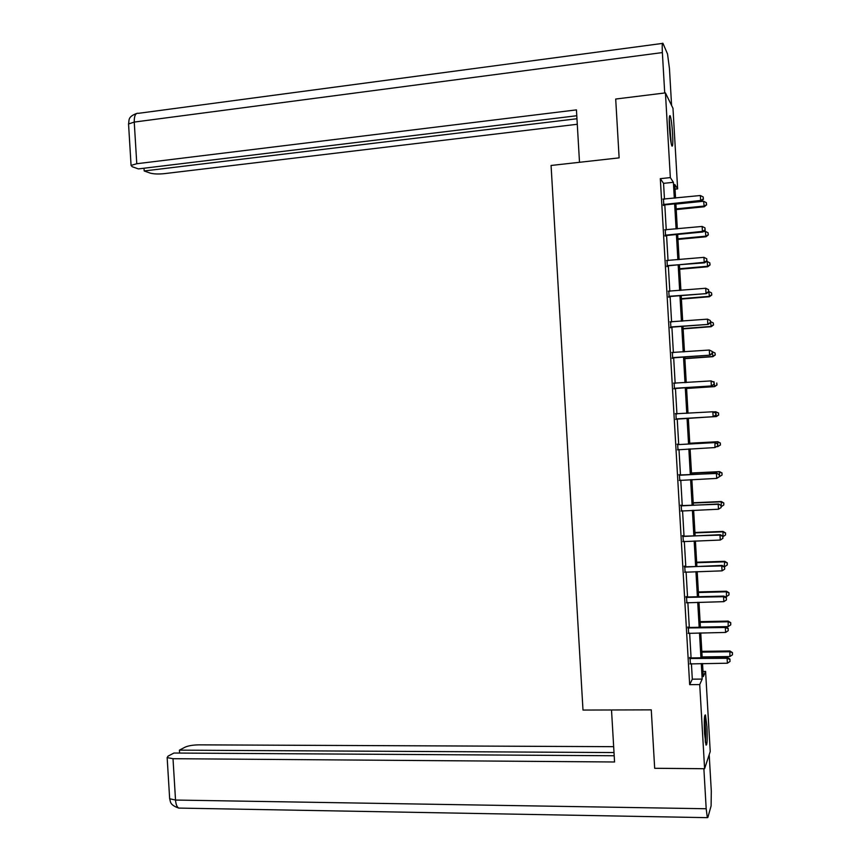 <?xml version="1.0" encoding="UTF-8"?>
<svg xmlns="http://www.w3.org/2000/svg" width="861" height="861" viewBox="0 0 861 861"><rect width="100%" height="100%" fill="white"/><g stroke="black" fill="none" stroke-linecap="round" stroke-linejoin="round"><path stroke-width="1.29" d="M704.535 733.335C704.007 720.549 704.309 714.426 705.46 714.964L706.946 726.706C707.484 739.395 707.172 745.518 706.02 745.077L704.535 733.335M669.46 127.955C669.019 118.721 669.266 114.674 670.192 115.815C671.193 118.7 671.989 124.694 672.602 133.821C673.044 143.012 672.796 147.059 671.86 145.95C670.87 143.13 670.073 137.125 669.46 127.955M702.985 671.451L705.589 671.419L710.228 751.535L704.599 768.722L654.672 768.292L651.271 709.862L582.994 710.056L551.072 165.473L619.124 157.864L615.701 99.037L665.435 92.891L672.979 108.292L677.639 188.903L674.766 184.448L675.562 198.062M675.046 189.172L677.639 188.903M664.477 199.203L663.551 183.35L660.312 178.668L689.661 684.646L692.309 679.168L691.415 663.648M689.532 657.492L691.082 657.922L689.639 633.083M687.767 627.045L689.317 627.465L687.864 602.506M686.002 596.576L687.552 596.996L686.088 571.93M684.237 566.107L685.787 566.516L684.312 541.332M682.472 535.628L684.021 536.026L682.547 510.734M680.696 505.138L682.246 505.525L680.771 480.115M678.931 474.637L680.481 475.014L678.995 449.496M677.166 444.125L678.705 444.502L677.22 418.866L675.724 419.404M676.929 413.947L675.444 388.322L673.959 388.881M675.153 383.306L673.668 357.778L672.183 358.337M673.377 352.644L671.903 327.212L670.418 327.783M671.591 321.982L670.127 296.647L668.642 297.228M669.815 291.298L668.351 266.071L666.866 266.662M668.039 260.614L666.575 235.483L665.09 236.075M666.253 229.919L664.8 204.875L663.314 205.488M663.454 199.235L663.799 205.241M665.23 229.941L665.575 235.839M667.006 260.635L667.35 266.415M668.793 291.309L669.115 296.991M670.568 321.982L670.891 327.557M672.344 352.644L672.667 358.111M674.12 383.242L674.432 388.645M675.896 413.775L676.208 419.178M677.661 444.298L677.973 449.7M679.437 474.809L679.749 480.244M681.202 505.31L681.525 510.842M682.967 535.811L683.3 541.44M684.743 566.29L685.076 572.027M686.508 596.759L686.841 602.603M688.273 627.228L688.617 633.169M690.038 657.675L690.393 663.734M704.599 768.722L699.724 684.57L702.178 679.081L701.274 663.53M689.661 684.646L699.724 684.57M660.312 178.668L670.342 177.592L665.435 92.891M674.314 198.191L673.388 182.317L670.342 177.592M700.94 657.793L699.498 632.91M699.175 627.282L697.722 602.28M697.399 596.748L695.946 571.629M695.634 566.215L694.17 540.977M693.858 535.66L692.395 510.315M692.093 505.106L690.619 479.652M690.318 474.54L688.843 448.968M688.552 443.964L687.056 418.274M686.777 413.355L685.291 387.676M685.001 382.65L683.516 357.067M683.214 351.934L681.74 326.448M681.438 321.207L679.964 295.829M679.652 290.469L678.188 265.188M677.876 259.721L676.412 234.536M676.089 228.961L674.637 203.874M702.522 663.508L703.286 676.595L705.589 671.419M675.885 203.756L677.338 228.843M677.661 234.418L679.125 259.602M679.437 265.07L680.911 290.361M681.212 295.721L682.687 321.11M682.988 326.351L684.463 351.837M684.764 356.981L686.249 382.564M686.54 387.601L688.025 413.28M688.316 418.198L689.801 443.889M690.091 448.893L691.577 474.476M691.867 479.588L693.342 505.052M693.643 510.272L695.118 535.617M695.419 540.934L696.883 566.172M697.195 571.596L698.658 596.716M698.971 602.248L700.423 627.249M700.746 632.889L702.189 657.772M663.551 183.35L673.388 182.317M692.309 679.168L702.178 679.081M664.283 204.175L664.81 204.875L701.058 201.194L700.65 200.473L663.261 204.541M703.297 198.934L703.189 196.954L703.297 198.934L700.65 200.473L700.359 195.512L662.948 199.106M701.058 201.194L703.459 199.225M703.189 196.954L700.359 195.512M676.229 209.589L704.255 206.769L703.577 201.259L675.907 204.079M676.186 208.868L703.857 206.08L706.59 204.864L706.332 202.658L706.44 204.584M703.577 201.259L706.332 202.658M706.59 204.864L704.255 206.769M669.234 119.701L670.956 142.313M671.203 143.593L669.277 118.377M704.373 718.731L704.707 721.055C705.471 728.61 705.643 735.359 705.245 741.267M705.428 742.58C705.848 735.714 705.643 728.105 704.793 719.742L704.47 717.439M579.507 162.298L576.439 109.885L136.781 163.73L131.066 165.42L132.196 166.711L138.384 168.907L576.784 115.74M664.714 92.977L662.367 52.575C662.023 45.493 662.217 42.415 662.959 43.351L667.533 53.974L669.449 68.546L671.591 105.462M144.013 168.218L144.185 170.962L150.158 173.093C153.602 174.04 158.284 174.234 164.214 173.664L577.279 124.275M144.185 170.962L576.956 118.743M611.514 709.981L614.56 761.985L173.007 758.702L175.526 800.052L706.192 808.748L703.878 768.712M613.656 746.67L198.913 744.851C192.972 744.959 188.365 745.734 185.072 747.165L179.432 750.146L614.001 752.557M706.192 808.748L707.322 817.659L707.85 817.487L711.1 805.918L711.304 791.151L709.195 754.688M614.194 755.754L173.954 753.031L168.11 756.109L167.152 757.605L173.007 758.702M179.605 753.063L179.432 750.146M666.059 234.881L666.586 235.473L702.834 232.007L702.436 231.394L665.047 235.236M705.084 229.844L704.976 227.864L705.084 229.844L702.436 231.394L702.145 226.443L664.724 229.801M702.834 232.007L705.245 230.091M704.976 227.864L702.145 226.443M667.845 265.575L704.621 262.82L704.223 262.304L666.823 265.931M706.87 260.743L706.752 258.763L706.87 260.743L704.223 262.304L703.932 257.353L666.511 260.496M704.621 262.82L707.032 260.948M706.752 258.763L703.932 257.353M677.951 239.423L705.988 236.764L705.32 231.361L703.426 231.544M677.919 238.809L705.6 236.183L708.334 234.902L708.065 232.75L708.183 234.676M705.32 231.361L708.065 232.75M708.334 234.902L705.988 236.764M679.684 269.245L707.72 266.759L707.064 261.453L706.278 261.529M679.652 268.74L707.333 266.275L710.067 264.94L709.808 262.82L709.916 264.747M707.064 261.453L709.808 262.82M710.067 264.94L707.72 266.759M669.621 296.259L706.397 293.612L668.599 296.604M708.657 291.631L708.538 289.651L708.657 291.631L706.009 293.214L705.719 288.263L668.287 291.169M706.397 293.612L708.807 291.793M708.538 289.651L705.719 288.263M671.397 326.932L708.183 324.403L670.385 327.266M710.443 322.509L710.325 320.529L710.443 322.509L707.796 324.102L707.505 319.151L670.062 321.842M708.183 324.403L710.594 322.627M710.325 320.529L707.505 319.151M673.184 357.595L709.959 355.173L672.161 357.928M712.219 353.365L712.112 351.396L712.219 353.365L709.582 354.98L709.292 350.04L671.849 352.493M709.959 355.173L712.37 353.451M712.112 351.396L709.292 350.04M681.406 299.068L709.453 296.744L708.797 291.535L711.541 292.891L711.799 294.968L711.541 292.891M681.385 298.659L709.077 296.356L711.649 294.817M711.799 294.968L709.453 296.744M683.139 328.87L711.175 326.706L710.529 321.605L713.274 322.94L713.532 324.984L713.274 322.94M683.117 328.568L710.809 326.427L713.392 324.866M713.532 324.984L711.175 326.706M684.861 358.671L712.908 356.669L712.273 351.675L715.017 352.988L715.265 354.99L715.017 352.988M684.85 358.467L712.553 356.486L715.125 354.915M715.265 354.99L712.908 356.669M674.959 388.246L711.735 385.943L673.937 388.569M714.006 384.221L711.358 385.857L711.078 380.906L714.038 382.284L714.006 384.221L714.038 382.284M673.625 383.145L711.078 380.906L713.887 382.252M673.625 383.08L674.411 383.339M711.735 385.943L714.156 384.264M686.594 388.462L714.641 386.621L714.006 381.724L713.026 381.789M686.583 388.354L714.286 386.535L716.998 384.985L716.75 383.027L716.858 384.953M716.998 384.985L714.641 386.621M676.735 418.887L713.511 416.692L675.713 419.21M715.792 415.067L713.145 416.713L712.865 411.773L715.814 413.086L715.792 415.067L715.814 413.086M675.401 413.786L712.865 411.773L715.674 413.097M675.39 413.614L676.638 413.969M713.511 416.692L715.932 415.067M718.591 414.98L718.483 413.054L718.591 414.98L716.018 416.584L688.316 418.231L716.374 416.563L715.749 411.762L713.489 411.902M718.483 413.054L715.749 411.762L718.623 413.054M718.731 414.98L716.374 416.563M717.708 445.858L717.6 443.889L717.708 445.858L714.931 447.559L677.489 449.829M717.568 445.901L714.931 447.559L715.007 442.511L678.22 444.61L714.641 442.619L717.461 443.932M677.177 444.405L678.22 444.61M717.6 443.889L715.007 442.511M716.449 446.687L717.762 446.611L717.826 441.704L689.758 443.232M720.216 443.071L720.323 444.997L720.356 443.028L717.482 441.801L689.769 443.318M720.463 444.954L717.762 446.611L720.323 444.997M717.826 441.704L720.356 443.028M678.952 475.024L716.427 473.464L716.707 478.404L679.264 480.449M679.996 475.229L716.782 473.249L719.236 474.755L719.355 476.725L719.236 474.755M719.376 474.669L716.782 473.249M716.707 478.404L719.355 476.725M722.067 475.003L721.948 473.076L722.067 475.003L719.495 476.628L719.548 471.624L691.491 473.001M721.948 473.076L719.215 471.817L691.501 473.173M719.548 471.624L722.078 473.001M680.728 505.633L718.203 504.288L718.494 509.228L681.04 511.047M681.772 505.848L718.558 503.976L721.023 505.568L721.131 507.538L721.023 505.568M721.152 505.439L718.558 503.976M718.494 509.228L721.131 507.538M723.8 504.998L723.81 502.953L723.8 504.998L721.227 506.645L721.281 501.532L693.213 502.749M723.681 503.072L720.948 501.834L693.223 503.028M721.281 501.532L723.81 502.953M682.504 536.231L719.99 535.111L720.27 540.051L682.816 541.644M683.548 536.446L720.334 534.692L719.99 535.111L722.799 536.371L722.906 538.34L722.799 536.371M722.928 536.199L720.334 534.692M720.27 540.051L722.906 538.34M725.522 534.982L725.543 532.905L725.522 534.982L722.96 536.64L723.014 531.441L694.935 532.485M725.414 533.067L722.68 531.84L694.956 532.873M723.014 531.441L725.543 532.905M684.28 566.818L721.766 565.925L722.056 570.854L684.592 572.231M685.324 567.044L722.11 565.397L721.766 565.925L724.575 567.162L724.693 569.132L724.575 567.162M724.704 566.947L722.11 565.397M722.056 570.854L724.693 569.132M724.209 566.646L724.736 561.329L696.657 562.222M727.147 563.04L727.254 564.967L727.276 562.836L724.413 561.835L696.689 562.707M727.254 564.967L724.693 566.635M724.736 561.329L727.276 562.836M686.056 597.394L723.552 596.716L723.832 601.656L686.368 602.808M687.1 597.62L687.552 596.996L723.886 596.092L723.552 596.716L726.35 597.943L726.469 599.923L726.35 597.943M726.49 597.695L723.886 596.092M723.832 601.656L726.469 599.923M724.801 596.651L726.426 596.619L726.469 591.216L698.379 591.938M728.88 593.014L728.987 594.929L728.998 592.766L726.146 591.808L698.411 592.519M728.987 594.929L726.426 596.619M726.469 591.216L728.998 592.766M687.821 627.949L725.328 627.508L725.619 632.437L688.133 633.362M688.875 628.196L689.317 627.465L725.651 626.776L725.328 627.508L728.137 628.713L728.245 630.693L728.137 628.713M728.255 628.422L725.651 626.776M725.619 632.437L728.245 630.693M700.413 627.109L728.158 626.593L728.191 621.093L700.101 621.653M730.612 622.966L730.72 624.882L730.731 622.686L727.879 621.782L700.144 622.331M730.72 624.882L728.158 626.593M728.191 621.093L730.731 622.686M689.596 658.504L727.104 658.288L727.394 663.218L689.909 663.917M690.64 658.751L691.082 657.922L727.427 657.449L727.104 658.288L729.913 659.483L730.02 661.452L729.913 659.483M730.031 659.139L727.427 657.449M727.394 663.218L730.02 661.452M702.145 656.911L729.891 656.545L729.913 650.959L701.823 651.357M732.334 652.918L732.453 654.834L732.453 652.595L729.611 651.745L701.866 652.143M732.453 654.834L729.891 656.545M729.913 650.959L732.453 652.595M663.551 204.391L664.079 205.09M662.367 52.575L134.241 122.079L136.781 163.73M662.453 43.416L138.578 113.308C135.597 112.78 134.144 115.708 134.241 122.079L128.547 123.973L128.59 124.748M169.606 797.953L169.66 798.76L175.526 800.052C175.859 804.271 176.914 806.951 178.668 808.081L180.724 808.124M665.327 235.096L665.854 235.688M686.346 597.502L686.809 596.867M688.122 628.067L688.574 627.335M689.898 658.622L690.339 657.793M663.745 204.305L664.283 205.004M131.066 165.42L128.547 123.973C129.43 120.239 127.32 117.064 136.555 113.48M707.322 817.659L178.668 808.081C169.014 804.604 170.704 801.214 169.66 798.76L167.152 757.605M665.402 235.053L665.93 235.656"/></g></svg>
